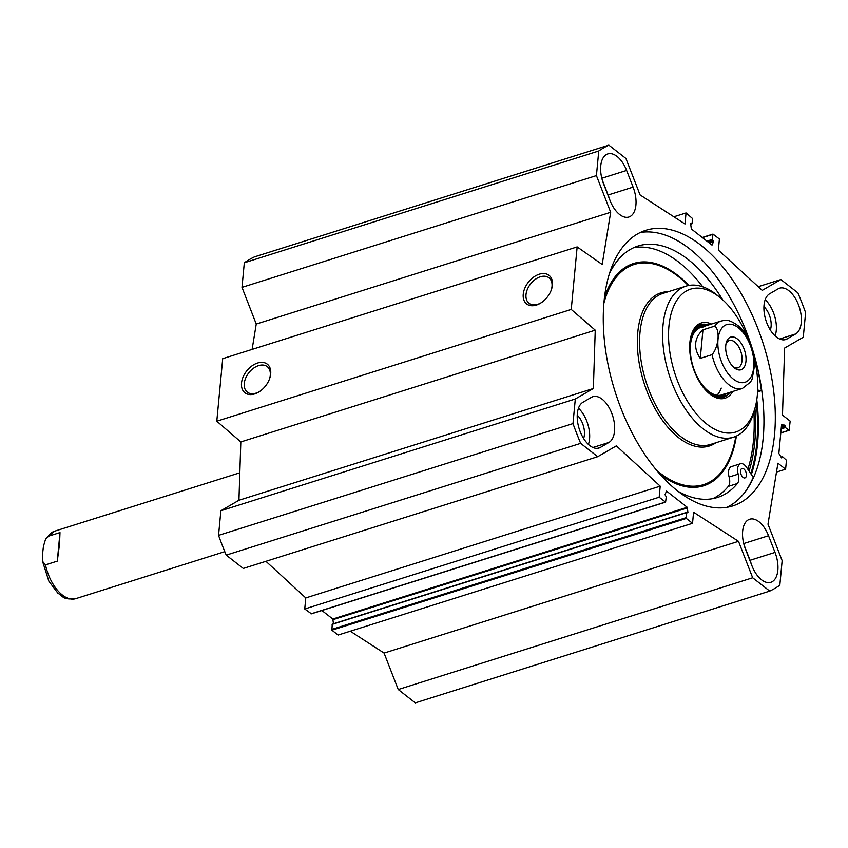 <?xml version="1.0" encoding="UTF-8"?>
<svg xmlns="http://www.w3.org/2000/svg" width="848" height="848" viewBox="0 0 848 848"><rect width="100%" height="100%" fill="white"/><g stroke="black" fill="none" stroke-linecap="round" stroke-linejoin="round"><path stroke-width="1.27" d="M583.615 438.501A15.55 8.385 72.5 0 0 577.223 415.181M597.723 456.69L580.657 443.356A237.535 127.974 -107.5 0 1 572.983 423.597L575.304 398.995L593.367 388.501L595.243 330.169L571.234 309.446L577.149 246.916L222.717 358.672L216.802 421.202L240.821 441.935L238.935 500.267L220.872 510.761L218.551 535.364A237.535 127.974 72.5 0 0 226.225 555.111L243.291 568.446L597.723 456.69L616.348 445.857L660.221 486.158L659.172 497.214L665.606 502.133L666.242 496.801L665.012 494.66L666.56 491.109L687.24 507.274L687.951 512.595L686.509 512.637L686.318 518.435L692.54 523.29L693.579 512.224L738.513 541.321L752.674 577.764L398.242 689.53L384.08 653.077L350.298 631.209M692.54 523.29L338.108 635.046L331.897 630.191L332.246 624.128L686.53 512.531M333.465 623.736L332.808 619.029L321.901 610.507M311.311 613.719L304.739 608.981L305.789 597.914L265.933 561.312M577.149 246.916L602.175 264.459L610.677 212.286L596.42 175.6L598.752 150.997A237.535 127.974 -107.5 0 1 608.843 145.135L254.411 256.902A237.535 127.974 72.5 0 0 244.319 262.763L241.998 287.366L256.244 324.053L252.11 349.408M398.242 689.53L415.308 702.865L769.74 591.098L752.674 577.764M751.349 564.206A24.316 13.102 72.5 0 0 750.024 560.284L744.162 545.2M768.532 535.724L775.019 552.408A24.316 13.102 -107.5 0 1 770.811 582.3A24.316 13.102 -107.5 0 1 751.964 565.807L745.477 549.112A24.316 13.102 -107.5 0 1 749.696 519.22A24.316 13.102 -107.5 0 1 768.532 535.724L743.728 543.547M608.959 442.444L600.437 447.394A24.316 13.102 -107.5 0 1 598.985 448.041A24.316 13.102 -107.5 0 1 579.64 430.169A24.316 13.102 -107.5 0 1 582.915 402.291L591.438 397.33A24.316 13.102 -107.5 0 1 592.89 396.694A24.316 13.102 -107.5 0 1 612.235 414.555A24.316 13.102 -107.5 0 1 608.959 442.444L592.932 447.49M588.406 444.405A24.316 13.102 72.5 0 0 578.474 408.206M769.613 293.8L778.146 288.839A24.316 13.102 -107.5 0 1 779.598 288.203A24.316 13.102 -107.5 0 1 798.943 306.064A24.316 13.102 -107.5 0 1 795.668 333.942L787.145 338.903A24.316 13.102 -107.5 0 1 785.693 339.539A24.316 13.102 -107.5 0 1 766.348 321.678A24.316 13.102 -107.5 0 1 769.613 293.8M633.096 187.122A24.316 13.102 -107.5 0 1 628.887 217.014A24.316 13.102 -107.5 0 1 610.041 200.52L603.564 183.825A24.316 13.102 -107.5 0 1 607.772 153.933A24.316 13.102 -107.5 0 1 626.619 170.437L633.096 187.122L608.111 194.998L602.239 179.914M609.426 198.92A24.316 13.102 72.5 0 0 608.111 194.998M758.218 286.688L780.86 279.554L797.926 292.889A237.535 127.974 -107.5 0 1 805.6 312.636L803.279 337.239L784.644 348.062L782.481 415.107L790.156 421.106L789.138 430.339L785.418 427.551L784.803 425.102L781.559 424.869L778.856 453.447L781.697 457.973L782.662 456.765L786.456 460.252L785.608 469.209L777.934 463.209L767.991 524.181L782.153 560.634L779.831 585.237A237.535 127.974 -107.5 0 1 769.74 591.098M780.86 279.554L762.235 290.376L718.362 250.086L719.411 239.019L712.977 234.101L712.341 239.433L713.571 241.574L712.023 245.125L691.343 228.971L690.632 223.649L692.074 223.596L692.551 218.551L686.043 212.954L685.004 224.01L640.07 194.923L625.909 158.47L608.843 145.135M774.531 434.727A144.499 77.857 -107.5 0 1 732.746 505.927A144.499 77.857 -107.5 0 1 615.044 391.532A144.499 77.857 -107.5 0 1 645.837 230.306A144.499 77.857 -107.5 0 1 737.039 286.762A144.499 77.857 -107.5 0 1 774.531 434.727M775.114 335.914A24.316 13.102 72.5 0 0 765.182 299.715M770.323 330.01A15.55 8.385 72.5 0 0 763.931 306.69M749.07 471.096A146.238 78.79 72.5 0 0 754.773 442.084A146.238 78.79 72.5 0 0 754.932 408.354M640.282 232.5A144.499 77.857 -107.5 0 1 728.379 294.754A144.499 77.857 -107.5 0 1 763.168 438.31A144.499 77.857 -107.5 0 1 726.937 507.316M259.732 391.416A16.186 10.727 128 0 1 247.309 392.136A16.186 10.727 128 0 1 245.708 378.038A16.186 10.727 128 0 1 258.576 365.626A16.186 10.727 128 0 1 267.237 366.633A16.186 10.727 128 0 1 269.537 378.865M257.569 363.029A18.158 12.042 -52 0 0 241.468 385.48A18.158 12.042 -52 0 0 259.318 391.691A18.158 12.042 -52 0 0 269.706 378.388A18.158 12.042 -52 0 0 257.569 363.029M216.802 421.202L571.234 309.446M539.296 274.19A18.158 12.042 -52 0 0 523.195 296.641A18.158 12.042 -52 0 0 541.045 302.853A18.158 12.042 -52 0 0 551.433 289.56A18.158 12.042 -52 0 0 539.296 274.19M541.459 302.577A16.186 10.727 128 0 1 529.035 303.298A16.186 10.727 128 0 1 527.435 289.2A16.186 10.727 128 0 1 540.303 276.787A16.186 10.727 128 0 1 548.963 277.805A16.186 10.727 128 0 1 551.264 290.027M738.513 541.321L384.08 653.077M660.221 486.158L305.789 597.914M659.172 497.214L304.739 608.981M226.225 555.111L580.657 443.356M686.043 212.954L673.853 216.791M218.551 535.364L572.983 423.597M220.872 510.761L575.304 398.995M238.935 500.267L593.367 388.501M240.821 441.935L595.243 330.169M256.244 324.053L610.677 212.286M241.998 287.366L596.42 175.6M244.319 262.763L598.752 150.997M776.482 472.082L785.608 469.209M725.973 344.023A14.289 7.696 -107.5 0 1 729.301 340.525A14.289 7.696 -107.5 0 1 734.739 341.998A14.289 7.696 -107.5 0 1 741.936 356.404A14.289 7.696 -107.5 0 1 737.887 367.778A14.289 7.696 -107.5 0 1 733.16 366.813M737.241 338.871A17.119 9.222 72.5 0 0 726.28 342.656A17.119 9.222 72.5 0 0 734.198 367.756A17.119 9.222 72.5 0 0 745.943 361.534A17.119 9.222 72.5 0 0 737.241 338.871M702.96 329.83L700.268 358.386C696.78 353.34 695.265 348.295 695.699 343.228C696.219 338.172 698.646 333.709 702.96 329.83L714.779 326.109C720.27 330.169 718.701 346.779 712.076 354.665A35.351 19.048 -107.5 0 0 742.403 388.437L750.575 382.035L752.165 378.961L754.158 367.788L754.402 358.153M712.076 354.665L700.268 358.386M743.876 468.976A4.95 2.671 -107.5 0 1 746.367 473.968A4.95 2.671 -107.5 0 1 744.968 477.901A4.95 2.671 -107.5 0 1 740.929 473.99A4.95 2.671 -107.5 0 1 741.989 468.467A4.95 2.671 -107.5 0 1 743.876 468.976M702.748 286.794A131.843 71.031 72.5 0 0 633.594 247.743M712.723 498.666A131.843 71.031 72.5 0 0 728.326 486.381A9.9 5.332 72.5 0 0 729.121 477.021A9.9 5.332 -107.5 0 1 731.411 466.612L740.505 463.739A9.9 5.332 -107.5 0 1 746.547 467.301L753.204 477.307A149.873 80.751 -107.5 0 1 745.381 491.596M722.687 299.832A131.843 71.031 72.5 0 0 638.056 246.026A131.843 71.031 72.5 0 0 609.373 273.798M677.934 491.215A131.843 71.031 72.5 0 0 717.355 497.511A131.843 71.031 72.5 0 0 737.41 483.508A9.9 5.332 72.5 0 0 738.205 474.149A9.9 5.332 -107.5 0 1 740.505 463.739M754.063 354.517A149.873 80.751 -107.5 0 1 761.398 390.631L757.688 390.112M757.603 391.829L761.398 390.631M747.883 469.304A143.789 77.475 72.5 0 0 753.893 412.128M748.01 338.31A74.931 40.375 72.5 0 0 720.45 297.892L717.45 295.411A79.182 42.654 72.5 0 0 685.926 286.158A79.182 42.654 72.5 0 0 663.03 325.176A79.182 42.654 72.5 0 0 683.573 406.245A79.182 42.654 72.5 0 0 733.552 437.186A79.182 42.654 72.5 0 0 754.063 411.513L755.091 407.771A74.931 40.375 72.5 0 0 754.487 358.821M720.45 297.892A74.931 40.375 72.5 0 0 668.945 326.056A74.931 40.375 72.5 0 0 702.483 420.322A74.931 40.375 72.5 0 0 755.091 407.771M711.514 324.053A39.443 21.253 72.5 0 0 691.067 335.766A39.443 21.253 72.5 0 0 689.88 342.412A39.443 21.253 72.5 0 0 709.299 393.61A39.443 21.253 72.5 0 0 732.778 391.469M708.801 393.186A38.033 20.49 72.5 0 0 723.45 397.224A38.033 20.49 72.5 0 0 729.852 392.391M708.599 324.964A38.033 20.49 72.5 0 0 700.575 324.678A38.033 20.49 72.5 0 0 690.897 336.402M721.701 397.627A38.033 20.49 72.5 0 0 726.079 393.96M704.603 325.855A38.033 20.49 72.5 0 0 698.911 325.356M703.723 387.875A36.57 19.705 72.5 0 0 725.125 394.67A36.57 19.705 72.5 0 0 726.725 393.377M705.462 325.961A36.57 19.705 72.5 0 0 703.416 325.812A36.57 19.705 72.5 0 0 689.774 343.652M703.734 326.978A35.351 19.048 72.5 0 0 690.473 344.871A35.351 19.048 72.5 0 0 701.084 383.232A35.351 19.048 72.5 0 0 724.722 393.536M716.942 395.221A35.351 19.048 72.5 0 0 721.256 388.066M57.293 561.132L45.474 564.863L42.517 561.281L42.792 551.857L43.439 546.313L45.675 538.766L48.177 536.307L59.985 532.576L59.54 543.822L57.293 561.132L59.985 532.576M750.024 560.284L775.019 552.408M597.437 448.338L600.437 447.394M787.145 338.903L784.135 339.847M779.641 338.999L795.668 333.942M601.804 178.26L626.619 170.437M756.31 402.514A149.587 80.592 -107.5 0 1 756.745 443.631A149.587 80.592 -107.5 0 1 750.798 473.693M756.798 399.705A150.16 80.899 -107.5 0 1 757.54 443.748A150.16 80.899 -107.5 0 1 751.36 474.541M687.24 507.274L332.808 619.029M687.527 507.867L333.094 619.634M687.951 512.595L687.357 512.786M686.509 512.637L332.077 624.404M686.032 517.693L331.6 629.449M686.318 518.435L331.897 630.191M665.383 502.069L310.962 613.835M713.571 241.574L709.225 242.941M713.306 240.715L708.366 242.274M712.627 240.175L707.677 241.733M712.341 239.433L706.925 241.139M712.818 234.387L702.451 237.652M712.839 234.281L702.367 237.578M691.692 223.819L690.675 224.137M780.807 432.851L788.926 430.286M781.178 428.887L785.418 427.551M781.252 428.028L785.131 426.809M781.347 427.127L785.216 425.908M781.432 426.162L784.803 425.102M781.241 457.316L782.28 456.987M781.188 457.231L782.301 456.881M718.012 339.486A30.252 16.303 -107.5 0 1 742.594 331.897A30.252 16.303 -107.5 0 1 750.416 377.932A30.252 16.303 -107.5 0 1 729.132 374.964A30.252 16.303 -107.5 0 1 718.012 339.486M714.779 326.109A35.351 19.048 -107.5 0 1 721.15 321.01L700.702 327.455M728.326 486.381L737.41 483.508M729.121 477.021L738.205 474.149M660.253 474.53A116.547 62.794 72.5 0 0 736.403 436.073M688.905 285.437A116.547 62.794 72.5 0 0 604.465 297.606M656.564 470.258A115.413 62.18 72.5 0 0 735.841 436.328M688.3 285.543A115.413 62.18 72.5 0 0 603.893 303.224M668.235 291.733A80.306 43.269 72.5 0 0 637.77 332.405A80.306 43.269 72.5 0 0 662.034 419.781A80.306 43.269 72.5 0 0 715.86 442.762M685.926 286.158L662.903 293.419A79.182 42.654 72.5 0 0 640.007 332.427A79.182 42.654 72.5 0 0 660.55 413.506A79.182 42.654 72.5 0 0 710.529 444.447L733.552 437.186M721.266 397.68A37.895 20.416 72.5 0 0 725.612 394.32M704.02 325.823A37.895 20.416 72.5 0 0 698.529 325.558M719.21 397.723A37.28 20.087 72.5 0 0 723.111 396.037L725.125 394.67M703.416 325.812L700.978 325.844A37.28 20.087 72.5 0 0 696.812 326.713M45.474 564.863A35.351 19.048 72.5 0 0 75.801 598.635C62.275 600.055 63.526 596.356 57.908 593.229L48.845 581.166L42.527 561.281M45.665 538.766L54.548 531.208A35.351 19.048 72.5 0 0 48.177 536.307M332.246 624.128L686.679 512.362M311.174 613.899L665.606 502.133M712.977 234.101L702.25 237.493M691.904 223.872L690.685 224.264M780.785 432.978L789.138 430.339M781.114 457.125L782.45 456.712M754.434 358.365C752.43 345.147 747.321 334.515 739.117 326.48C727.817 317.979 724.998 320.491 721.15 321.01M742.403 388.437L721.955 394.882M75.801 598.635L224.794 551.656M54.548 531.208L239.825 472.792"/></g></svg>
